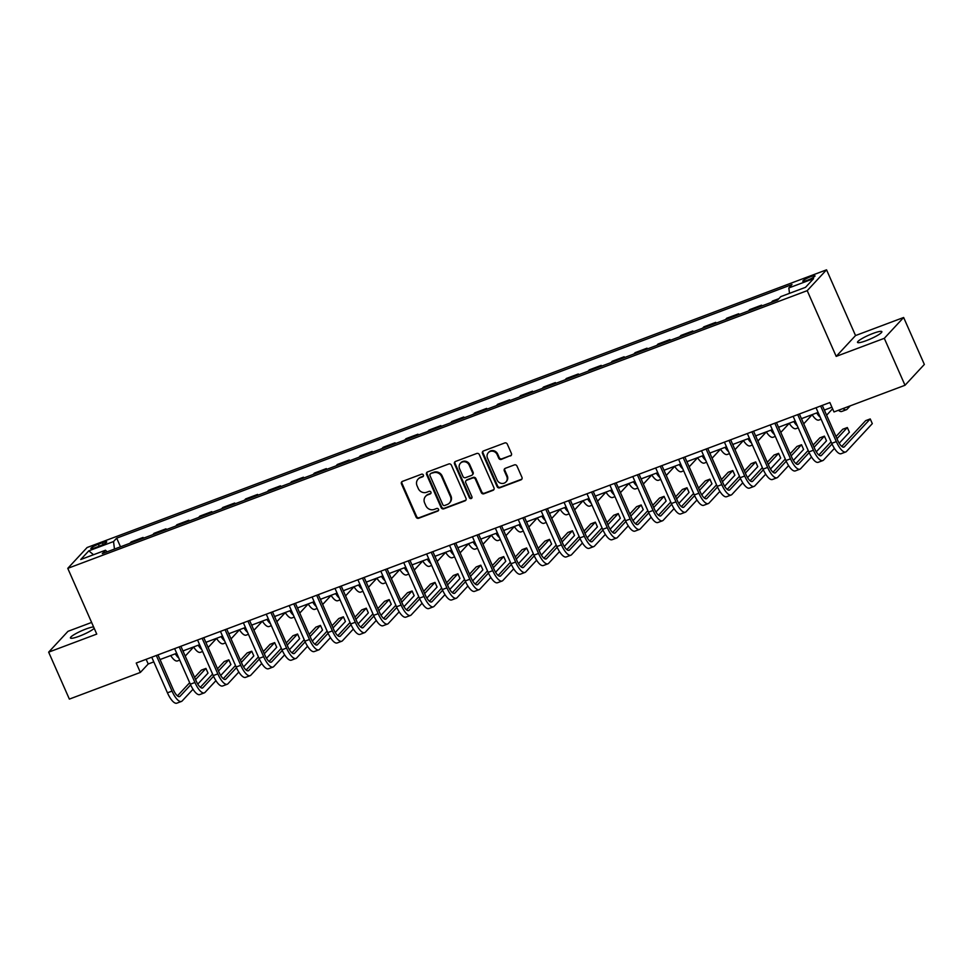 <?xml version="1.0" encoding="UTF-8"?>
<svg xmlns="http://www.w3.org/2000/svg" width="973" height="973" viewBox="0 0 973 973"><rect width="100%" height="100%" fill="white"/><g stroke="black" fill="none" stroke-linecap="round" stroke-linejoin="round"><path stroke-width="1.46" d="M423.377 475.019A1.423 1.326 -137.1 0 0 421.552 474.204L402.445 481.38A2.043 1.897 -137.1 0 0 401.46 483.897L416.091 517.077A2.043 1.897 -137.1 0 0 418.706 518.244L437.814 511.068A1.423 1.326 -137.1 0 0 438.507 509.305A1.423 1.326 -137.1 0 0 436.682 508.49L434.201 509.414A6.531 6.069 -137.1 0 1 425.846 505.68L424.629 502.919A6.531 6.069 -137.1 0 1 427.779 494.856L430.248 493.919A1.423 1.326 -137.1 0 0 430.942 492.156A1.423 1.326 -137.1 0 0 429.117 491.341L426.636 492.277A6.531 6.069 -137.1 0 1 418.281 488.531L417.064 485.77A6.531 6.069 -137.1 0 1 420.214 477.707L422.696 476.782A1.423 1.326 -137.1 0 0 423.377 475.019M873.036 333.423A13.294 2.068 -23.8 0 0 857.529 342.387A13.294 2.068 -23.8 0 0 866.347 340.623A13.294 2.068 -23.8 0 0 881.854 331.659A13.294 2.068 -23.8 0 0 873.036 333.423M93.603 626.928A13.294 2.068 -23.8 0 0 85.952 629.008A13.294 2.068 -23.8 0 0 70.433 637.984A13.294 2.068 -23.8 0 0 79.251 636.22A13.294 2.068 -23.8 0 0 94.211 628.327M810.582 276.733A6.653 1.034 -23.8 0 0 802.822 281.221A6.653 1.034 -23.8 0 0 807.237 280.333A6.653 1.034 -23.8 0 0 814.997 275.858A6.653 1.034 -23.8 0 0 810.582 276.733M510.436 455.972A2.043 1.897 -137.1 0 0 511.421 453.454L507.31 444.138A2.043 1.897 -137.1 0 0 504.707 442.97L483.484 450.949A2.043 1.897 -137.1 0 0 482.486 453.467L497.13 486.646A2.043 1.897 -137.1 0 0 499.733 487.814L520.969 479.847A2.043 1.897 -137.1 0 0 521.954 477.317L516.991 466.079A2.043 1.897 -137.1 0 0 514.376 464.912L505.291 468.317A2.043 1.897 -137.1 0 0 504.306 470.835L506.763 476.417A5.461 5.072 -137.1 0 1 505.96 481.939A5.461 5.072 -137.1 0 1 497.142 480.03L487.509 458.186A5.461 5.072 -137.1 0 1 488.324 452.664A5.461 5.072 -137.1 0 1 497.13 454.573L498.735 458.21A2.043 1.897 -137.1 0 0 501.35 459.378L510.959 455.4A2.043 1.897 -137.1 0 0 511.348 455.206M836.196 356.386L884.299 338.324L905.012 385.272L924.35 364.437L903.637 317.49L855.535 335.551L826.551 269.825L807.213 290.659L836.196 356.386L855.535 335.551M91.62 622.44L67.988 631.319L48.65 652.153L96.753 634.08L67.769 568.354L807.213 290.659M48.65 652.153L69.363 699.101L140.367 672.428L148.212 663.987L153.795 661.883M905.012 385.272L833.995 411.944L829.86 402.542L136.232 663.039L140.367 672.428M451.375 465.155A2.043 1.897 -137.1 0 0 448.76 463.987L427.536 471.954A2.043 1.897 -137.1 0 0 426.551 474.471L441.183 507.651A2.043 1.897 -137.1 0 0 443.797 508.818L465.021 500.852A2.043 1.897 -137.1 0 0 466.006 498.334L451.375 465.155M455.51 461.445L476.734 453.479A2.043 1.897 -137.1 0 1 479.348 454.646L493.98 487.826A2.043 1.897 -137.1 0 1 492.995 490.343L483.909 493.761A2.043 1.897 -137.1 0 1 481.294 492.593L475.359 479.13A2.043 1.897 -137.1 0 0 472.744 477.962L466.724 480.224A2.043 1.897 -137.1 0 0 465.739 482.742L471.917 496.753A1.423 1.326 -137.1 0 1 471.71 498.2A1.423 1.326 -137.1 0 1 469.4 497.702L454.525 463.963A2.043 1.897 -137.1 0 1 455.51 461.445M95.147 547.726L99.185 546.218A6.446 0.997 -23.8 0 0 106.689 541.864A6.446 0.997 -23.8 0 0 102.42 542.727L98.395 544.235A6.446 0.997 -23.8 0 0 90.878 548.577A6.446 0.997 -23.8 0 0 95.147 547.726M826.551 269.825L87.108 547.519L67.769 568.354M107.127 551.825L105.485 550.231L102.323 553.637L777.622 300.025L780.784 296.619L805.522 287.327L813.574 278.655L788.835 287.947L791.998 284.542L116.687 538.154L113.525 541.56L114.473 549.076M105.485 550.231L80.735 559.524L88.786 550.852L113.525 541.56M884.299 338.324L903.637 317.49M160.034 659.548L176.709 653.284M182.936 650.937L199.611 644.685M205.85 642.338L222.525 636.074M228.752 633.739L245.427 627.476M251.666 625.128L268.341 618.877M274.568 616.529L291.243 610.266M297.483 607.93L314.145 601.667M320.385 599.319L337.059 593.068M343.287 590.72L359.961 584.457M366.201 582.122L382.876 575.858M389.103 573.523L405.777 567.259M412.017 564.912L428.679 558.648M434.919 556.313L451.594 550.049M457.833 547.714L474.496 541.45M480.735 539.103L497.41 532.839M503.637 530.504L520.312 524.24M526.551 521.905L543.226 515.641M549.453 513.294L566.128 507.03M572.367 504.695L589.03 498.431M595.269 496.096L611.944 489.833M618.183 487.485L634.846 481.221M641.085 478.886L657.76 472.623M663.987 470.287L680.662 464.024M686.902 461.676L703.576 455.413M709.804 453.077L726.478 446.814M732.718 444.479L749.38 438.215M755.62 435.868L772.294 429.616M778.534 427.269L795.196 421.005M801.436 418.67L818.111 412.406M824.338 410.059L831.915 407.213M146.145 659.317L148.212 663.987M120.506 546.802L116.687 538.154M143.42 538.203L143.08 537.437L131.16 541.912L129.895 543.275M166.322 529.604L165.982 528.838L154.075 533.301L152.797 534.676M189.224 520.993L188.896 520.227L176.977 524.702L175.712 526.077M212.138 512.394L211.798 511.628L199.891 516.104L198.614 517.466M235.04 503.795L234.712 503.029L222.793 507.492L221.528 508.867M257.954 495.184L257.614 494.418L245.707 498.894L244.43 500.268M280.856 486.585L280.516 485.819L268.609 490.295L267.332 491.657M303.771 477.986L303.43 477.22L291.511 481.696L290.246 483.058M326.673 469.375L326.332 468.609L314.425 473.085L313.148 474.459M349.575 460.776L349.246 460.01L337.327 464.486L336.062 465.86M372.489 452.177L372.148 451.411L360.241 455.887L358.964 457.249M395.391 443.566L395.05 442.8L383.143 447.276L381.878 448.65M418.305 434.967L417.964 434.201L406.057 438.677L404.78 440.051M441.207 426.369L440.866 425.602L428.959 430.078L427.682 431.44M464.121 417.758L463.78 416.991L451.861 421.467L450.596 422.841M487.023 409.159L486.682 408.392L474.775 412.868L473.498 414.243M509.925 400.56L509.597 399.794L497.677 404.269L496.412 405.632M532.839 391.949L532.499 391.182L520.591 395.658L519.314 397.033M555.741 383.35L555.401 382.584L543.493 387.059L542.229 388.434M578.655 374.751L578.315 373.985L566.408 378.461L565.131 379.823M601.557 366.14L601.217 365.374L589.31 369.849L588.033 371.224M624.471 357.541L624.131 356.775L612.212 361.251L610.947 362.625M647.373 348.942L647.033 348.176L635.126 352.652L633.849 354.014M670.275 340.331L669.947 339.577L658.028 344.041L656.763 345.415M693.19 331.732L692.849 330.966L680.942 335.442L679.665 336.816M716.092 323.133L715.751 322.367L703.844 326.843L702.567 328.205M739.006 314.522L738.665 313.768L726.746 318.232L725.481 319.606M761.908 305.923L761.567 305.157L749.66 309.633L748.383 311.007M778.886 298.65L772.562 301.034L771.297 302.396M143.08 537.437L141.803 538.811M165.982 528.838L164.717 530.2M188.896 520.227L187.619 521.601M211.798 511.628L210.533 513.002M234.712 503.029L233.435 504.391M257.614 494.418L256.337 495.792M280.516 485.819L279.251 487.193M303.43 477.22L302.153 478.582M326.332 468.609L325.067 469.983M349.246 460.01L347.969 461.384M372.148 451.411L370.883 452.773M395.05 442.8L393.785 444.175M417.964 434.201L416.687 435.576M440.866 425.602L439.601 426.965M463.78 416.991L462.503 418.366M486.682 408.392L485.418 409.767M509.597 399.794L508.32 401.156M532.499 391.182L531.222 392.557M555.401 382.584L554.136 383.958M578.315 373.985L577.038 375.347M601.217 365.374L599.952 366.748M624.131 356.775L622.854 358.149M647.033 348.176L645.768 349.538M669.947 339.577L668.67 340.939M692.849 330.966L691.572 332.34M715.751 322.367L714.486 323.741M738.665 313.768L737.388 315.13M761.567 305.157L760.302 306.531M789.504 293.347L788.835 287.947M93.517 554.719L88.786 550.852M423.389 476.138A1.423 1.326 -137.1 0 1 423.219 476.223L420.737 477.147A6.531 6.069 -137.1 0 0 418.56 478.607L418.037 479.166M425.602 496.315L426.125 495.744A6.531 6.069 -137.1 0 1 428.302 494.296L430.771 493.36A1.423 1.326 -137.1 0 0 430.942 493.287M402.056 481.586A2.043 1.897 -137.1 0 0 401.983 483.338L416.614 516.517A2.043 1.897 -137.1 0 0 419.229 517.685L438.337 510.509A1.423 1.326 -137.1 0 0 438.507 510.424M427.147 472.16A2.043 1.897 -137.1 0 0 427.074 473.912L441.706 507.091A2.043 1.897 -137.1 0 0 444.32 508.259L465.544 500.292A2.043 1.897 -137.1 0 0 465.933 500.086M430.65 473.79A1.423 1.326 -137.1 0 0 429.957 475.554L442.812 504.683A1.423 1.326 -137.1 0 0 444.637 505.498L447.239 504.513A6.531 6.069 -137.1 0 0 450.402 496.461L441.62 476.551A6.531 6.069 -137.1 0 0 433.265 472.817L431.173 473.231A1.423 1.326 -137.1 0 0 430.698 473.547L430.175 474.106M449.429 503.065L449.952 502.494A6.531 6.069 -137.1 0 0 450.925 495.889L450.402 496.461M431.173 473.231L433.788 472.246A6.531 6.069 -137.1 0 1 442.143 475.992L450.925 495.889M466.043 480.686L466.566 480.127A2.043 1.897 -137.1 0 1 467.247 479.665L473.267 477.402A2.043 1.897 -137.1 0 1 475.882 478.57L481.817 492.022A2.043 1.897 -137.1 0 0 484.432 493.189L493.518 489.784A2.043 1.897 -137.1 0 0 493.907 489.577M455.121 461.652A2.043 1.897 -137.1 0 0 455.048 463.403L469.923 497.142A1.423 1.326 -137.1 0 0 471.917 497.872M469.205 465.167A5.461 5.072 -137.1 0 0 460.387 463.27A5.461 5.072 -137.1 0 0 459.584 468.779L462.978 476.478A2.043 1.897 -137.1 0 0 465.581 477.646L471.613 475.383A2.043 1.897 -137.1 0 0 472.598 472.866L469.205 465.167L469.728 464.608A5.461 5.072 -137.1 0 0 460.91 462.698L460.387 463.27M472.294 474.933L472.817 474.362A2.043 1.897 -137.1 0 0 473.121 472.306L472.598 472.866M469.728 464.608L473.121 472.306M488.324 452.664L488.847 452.104A5.461 5.072 -137.1 0 1 497.653 454.014L499.258 457.651A2.043 1.897 -137.1 0 0 501.873 458.818L510.959 455.4M505.96 481.939L506.483 481.367A5.461 5.072 -137.1 0 0 507.286 475.858L506.763 476.417M504.902 468.524A2.043 1.897 -137.1 0 0 504.829 470.275L507.286 475.858M483.082 451.144A2.043 1.897 -137.1 0 0 483.009 452.895L497.653 486.086A2.043 1.897 -137.1 0 0 500.256 487.254L521.492 479.275A2.043 1.897 -137.1 0 0 521.881 479.081M183.143 651.399L183.909 650.572M193.651 647.009L185.223 656.094M178.85 658.149A15.58 5.23 -110.6 0 1 175.286 653.82M179.713 660.095L177.487 660.935A15.58 5.23 -110.6 0 1 170.701 655.534M193.007 689.261L182.158 700.949A15.58 5.23 -110.6 0 1 181.416 701.46L176.843 703.175A15.58 5.23 -110.6 0 1 167.441 692.812L151.739 657.213M181.416 701.46A15.58 5.23 -110.6 0 1 172.026 691.098L156.325 655.498M157.979 654.878L173.328 689.687A10.387 3.478 69.4 0 0 179.591 696.595A10.387 3.478 69.4 0 0 180.078 696.254L190.647 684.883M195.573 679.58L205.935 668.415L201.35 670.129L194.612 677.39M177.451 695.877L189.686 682.705M205.935 668.415L208.003 673.109L197.799 684.104M206.057 642.8L206.823 641.973M216.565 638.41L208.125 647.495M201.764 649.55A15.58 5.23 -110.6 0 1 198.188 645.221M202.615 651.496L200.389 652.324A15.58 5.23 -110.6 0 1 193.603 646.936M228.959 634.201L229.725 633.374M239.467 629.811L231.027 638.896M224.666 640.952A15.58 5.23 -110.6 0 1 221.09 636.61M225.529 642.885L223.291 643.725A15.58 5.23 -110.6 0 1 216.517 638.337M251.873 625.59L252.639 624.763M262.369 621.2L253.941 630.285M247.58 632.341A15.58 5.23 -110.6 0 1 244.004 628.011M248.431 634.287L246.205 635.126A15.58 5.23 -110.6 0 1 239.419 629.726M215.921 680.65L205.06 692.35A15.58 5.23 -110.6 0 1 204.33 692.861L199.745 694.576A15.58 5.23 -110.6 0 1 190.343 684.214L174.641 648.614M204.33 692.861A15.58 5.23 -110.6 0 1 194.928 682.487L179.227 646.899M180.881 646.267L196.23 681.076A10.387 3.478 69.4 0 0 202.506 687.996A10.387 3.478 69.4 0 0 202.992 687.656L213.549 676.271M218.475 670.969L228.837 659.816L224.252 661.531L217.514 668.792M200.353 687.279L212.588 674.094M228.837 659.816L230.905 664.51L220.701 675.505M238.823 672.051L227.974 683.751A15.58 5.23 -110.6 0 1 227.232 684.25L222.659 685.977A15.58 5.23 -110.6 0 1 213.257 675.603L197.555 640.015M227.232 684.25A15.58 5.23 -110.6 0 1 217.83 673.888L202.141 638.288M203.795 637.668L219.144 672.477A10.387 3.478 69.4 0 0 225.408 679.385A10.387 3.478 69.4 0 0 225.894 679.057L236.463 667.673M241.389 662.37L251.739 651.205L247.166 652.932L240.428 660.193M223.267 678.68L235.502 665.496M251.739 651.205L253.819 655.899L243.615 666.894M261.737 663.452L250.876 675.14A15.58 5.23 -110.6 0 1 250.146 675.651L245.561 677.366A15.58 5.23 -110.6 0 1 236.159 667.004L220.457 631.404M250.146 675.651A15.58 5.23 -110.6 0 1 240.745 665.289L225.043 629.689M226.697 629.069L242.046 663.878A10.387 3.478 69.4 0 0 248.31 670.786A10.387 3.478 69.4 0 0 248.808 670.446L259.365 659.074M264.291 653.771L274.654 642.606L270.068 644.321L263.33 651.582M246.169 670.069L258.404 656.897M274.654 642.606L276.721 647.3L266.517 658.295M274.775 616.991L275.541 616.164M285.284 612.601L276.843 621.686M270.482 623.742A15.58 5.23 -110.6 0 1 266.906 619.412M271.345 625.688L269.107 626.515A15.58 5.23 -110.6 0 1 262.333 621.127M284.639 654.853L273.778 666.541A15.58 5.23 -110.6 0 1 273.048 667.052L268.463 668.767A15.58 5.23 -110.6 0 1 259.073 658.405L243.372 622.805M273.048 667.052A15.58 5.23 -110.6 0 1 263.647 656.678L247.945 621.09M249.599 620.458L264.96 655.267A10.387 3.478 69.4 0 0 271.224 662.187A10.387 3.478 69.4 0 0 271.71 661.847L282.279 650.463M287.193 645.16L297.556 634.007L292.982 635.722L286.232 642.983M269.071 661.47L281.306 648.286M297.556 634.007L299.635 638.702L289.431 649.696M297.677 608.393L298.456 607.566M308.186 604.002L299.757 613.087M293.384 615.143A15.58 5.23 -110.6 0 1 289.82 610.801M294.247 617.077L292.022 617.916A15.58 5.23 -110.6 0 1 285.235 612.528M320.591 599.794L321.358 598.954M331.1 595.391L322.659 604.488M316.298 606.532A15.58 5.23 -110.6 0 1 312.722 602.202M317.149 608.478L314.924 609.317A15.58 5.23 -110.6 0 1 308.137 603.929M343.493 591.183L344.26 590.356M354.002 586.792L345.561 595.877M339.2 597.933A15.58 5.23 -110.6 0 1 335.636 593.603M340.064 599.879L337.838 600.706A15.58 5.23 -110.6 0 1 331.051 595.318M366.407 582.584L367.174 581.757M376.916 578.193L368.475 587.278M362.114 589.334A15.58 5.23 -110.6 0 1 358.538 584.992M362.965 591.268L360.74 592.107A15.58 5.23 -110.6 0 1 353.953 586.719M389.309 573.985L390.076 573.146M399.818 569.582L391.377 578.68M385.016 580.723A15.58 5.23 -110.6 0 1 381.44 576.393M385.88 582.669L383.642 583.508A15.58 5.23 -110.6 0 1 376.867 578.12M307.541 646.242L296.692 657.943A15.58 5.23 -110.6 0 1 295.95 658.441L291.377 660.168A15.58 5.23 -110.6 0 1 281.975 649.794L266.274 614.206M295.95 658.441A15.58 5.23 -110.6 0 1 286.561 648.079L270.859 612.479M272.513 611.859L287.862 646.668A10.387 3.478 69.4 0 0 294.126 653.576A10.387 3.478 69.4 0 0 294.624 653.248L305.181 641.864M310.107 636.561L320.47 625.396L315.884 627.123L309.146 634.384M291.985 652.871L304.221 639.687M320.47 625.396L322.537 630.09L312.333 641.085M330.455 637.643L319.594 649.332A15.58 5.23 -110.6 0 1 318.864 649.842L314.279 651.557A15.58 5.23 -110.6 0 1 304.877 641.195L289.188 605.595M318.864 649.842A15.58 5.23 -110.6 0 1 309.463 639.48L293.761 603.88M295.415 603.26L310.776 638.069A10.387 3.478 69.4 0 0 317.04 644.977A10.387 3.478 69.4 0 0 317.526 644.637L328.096 633.265M333.009 627.962L343.372 616.797L338.786 618.524L332.048 625.773M314.887 644.272L327.123 631.088M343.372 616.797L345.439 621.492L335.235 632.486M353.357 629.045L342.508 640.733A15.58 5.23 -110.6 0 1 341.766 641.243L337.193 642.958A15.58 5.23 -110.6 0 1 327.792 632.596L312.09 596.996M341.766 641.243A15.58 5.23 -110.6 0 1 332.377 630.869L316.675 595.281M318.329 594.661L333.678 629.47A10.387 3.478 69.4 0 0 339.942 636.378A10.387 3.478 69.4 0 0 340.428 636.038L350.998 624.654M355.923 619.351L366.286 608.198L361.701 609.913L354.963 617.174M337.801 635.661L350.037 622.489M366.286 608.198L368.353 612.893L358.149 623.888M376.271 620.433L365.41 632.134A15.58 5.23 -110.6 0 1 364.68 632.632L360.095 634.36A15.58 5.23 -110.6 0 1 350.694 623.985L334.992 588.397M364.68 632.632A15.58 5.23 -110.6 0 1 355.279 622.27L339.577 586.67M341.231 586.05L356.58 620.859A10.387 3.478 69.4 0 0 362.856 627.767A10.387 3.478 69.4 0 0 363.343 627.439L373.9 616.055M378.825 610.752L389.188 599.587L384.603 601.314L377.865 608.575M360.703 627.062L372.939 613.878M389.188 599.587L391.255 604.282L381.051 615.277M399.173 611.835L388.312 623.523A15.58 5.23 -110.6 0 1 387.582 624.034L383.009 625.748A15.58 5.23 -110.6 0 1 373.608 615.386L357.906 579.786M387.582 624.034A15.58 5.23 -110.6 0 1 378.181 613.671L362.491 578.071M364.145 577.451L379.494 612.26A10.387 3.478 69.4 0 0 385.758 619.169A10.387 3.478 69.4 0 0 386.245 618.828L396.814 607.456M401.74 602.153L412.09 590.988L407.517 592.715L400.779 599.964M383.617 618.463L395.841 605.279M412.09 590.988L414.17 595.683L403.965 606.678M412.211 565.374L412.99 564.547M422.72 560.983L414.291 570.069M407.93 572.124A15.58 5.23 -110.6 0 1 404.354 567.794M408.782 574.07L406.556 574.909A15.58 5.23 -110.6 0 1 399.769 569.509M422.087 603.236L411.226 614.924A15.58 5.23 -110.6 0 1 410.497 615.435L405.911 617.15A15.58 5.23 -110.6 0 1 396.51 606.787L380.808 571.187M410.497 615.435A15.58 5.23 -110.6 0 1 401.095 605.06L385.393 569.473M387.047 568.852L402.396 603.661A10.387 3.478 69.4 0 0 408.66 610.57A10.387 3.478 69.4 0 0 409.159 610.229L419.716 598.845M424.642 593.542L435.004 582.389L430.419 584.104L423.681 591.365M406.519 609.852L418.755 596.68M435.004 582.389L437.072 587.084L426.867 598.079M435.126 556.775L435.892 555.948M445.634 552.384L437.193 561.47M430.832 563.525A15.58 5.23 -110.6 0 1 427.256 559.183M431.684 565.459L429.458 566.298A15.58 5.23 -110.6 0 1 422.683 560.91M444.989 594.625L434.128 606.325A15.58 5.23 -110.6 0 1 433.399 606.824L428.813 608.551A15.58 5.23 -110.6 0 1 419.424 598.176L403.722 562.589M433.399 606.824A15.58 5.23 -110.6 0 1 423.997 596.461L408.295 560.862M409.949 560.241L425.31 595.05A10.387 3.478 69.4 0 0 431.574 601.959A10.387 3.478 69.4 0 0 432.061 601.63L442.63 590.246M447.544 584.943L457.906 573.778L453.333 575.505L446.583 582.766M429.421 601.253L441.657 588.069M457.906 573.778L459.974 578.473L449.769 589.468M458.028 548.176L458.794 547.349M468.536 543.773L460.107 552.871M453.734 554.914A15.58 5.23 -110.6 0 1 450.171 550.584M454.598 556.86L452.372 557.699A15.58 5.23 -110.6 0 1 445.585 552.311M467.891 586.026L457.042 597.714A15.58 5.23 -110.6 0 1 456.301 598.225L451.727 599.94A15.58 5.23 -110.6 0 1 442.326 589.577L426.624 553.978M456.301 598.225A15.58 5.23 -110.6 0 1 446.911 587.862L431.209 552.263M432.863 551.642L448.212 586.451A10.387 3.478 69.4 0 0 454.476 593.36A10.387 3.478 69.4 0 0 454.963 593.019L465.532 581.647M470.458 576.344L480.82 565.179L476.235 566.906L469.497 574.167M452.336 592.654L464.571 579.47M480.82 565.179L482.888 569.874L472.683 580.869M480.942 539.565L481.708 538.738M491.45 535.174L483.009 544.26M476.648 546.315A15.58 5.23 -110.6 0 1 473.073 541.985M477.5 548.261L475.274 549.1A15.58 5.23 -110.6 0 1 468.487 543.7M490.806 577.427L479.944 589.115A15.58 5.23 -110.6 0 1 479.215 589.626L474.629 591.341A15.58 5.23 -110.6 0 1 465.228 580.978L449.538 545.379M479.215 589.626A15.58 5.23 -110.6 0 1 469.813 579.251L454.111 543.664M455.765 543.043L471.127 577.853A10.387 3.478 69.4 0 0 477.39 584.761A10.387 3.478 69.4 0 0 477.877 584.42L488.446 573.036M493.36 567.733L503.722 556.58L499.137 558.295L492.399 565.556M475.238 584.043L487.473 570.871M503.722 556.58L505.79 561.275L495.585 572.27M503.844 530.966L504.61 530.139M514.352 526.575L505.911 535.661M499.55 537.716A15.58 5.23 -110.6 0 1 495.975 533.374M500.414 539.65L498.176 540.489A15.58 5.23 -110.6 0 1 491.401 535.101M513.708 568.816L502.859 580.516A15.58 5.23 -110.6 0 1 502.117 581.015L497.544 582.742A15.58 5.23 -110.6 0 1 488.142 572.367L472.44 536.78M502.117 581.015A15.58 5.23 -110.6 0 1 492.727 570.652L477.025 535.053M478.68 534.432L494.029 569.241A10.387 3.478 69.4 0 0 500.292 576.15A10.387 3.478 69.4 0 0 500.779 575.821L511.348 564.437M516.274 559.134L526.636 547.969L522.051 549.696L515.313 556.957M498.152 575.444L510.387 562.26M526.636 547.969L528.704 552.664L518.5 563.659M526.758 522.367L527.524 521.54M537.266 517.964L528.826 527.062M522.465 529.105A15.58 5.23 -110.6 0 1 518.889 524.775M523.316 531.051L521.09 531.89A15.58 5.23 -110.6 0 1 514.303 526.502M536.622 560.217L525.761 571.917A15.58 5.23 -110.6 0 1 525.031 572.416L520.446 574.131A15.58 5.23 -110.6 0 1 511.044 563.768L495.342 528.169M525.031 572.416A15.58 5.23 -110.6 0 1 515.629 562.053L499.927 526.454M501.582 525.834L516.931 560.643A10.387 3.478 69.4 0 0 523.206 567.551A10.387 3.478 69.4 0 0 523.693 567.21L534.25 555.838M539.176 550.536L549.538 539.37L544.953 541.097L538.215 548.358M521.054 566.845L533.289 553.661M549.538 539.37L551.606 544.065L541.402 555.06M549.66 513.756L550.426 512.929M560.168 509.366L551.727 518.451M545.366 520.506A15.58 5.23 -110.6 0 1 541.791 516.177M546.23 522.452L543.992 523.292A15.58 5.23 -110.6 0 1 537.218 517.891M572.562 505.157L573.34 504.33M583.07 500.767L574.642 509.852M568.281 511.907A15.58 5.23 -110.6 0 1 564.705 507.565M569.132 513.841L566.906 514.681A15.58 5.23 -110.6 0 1 560.12 509.293M595.476 496.558L596.242 495.731M605.984 492.156L597.544 501.253M591.183 503.296A15.58 5.23 -110.6 0 1 587.607 498.967M592.034 505.242L589.808 506.082A15.58 5.23 -110.6 0 1 583.022 500.694M618.378 487.947L619.144 487.12M628.886 483.557L620.458 492.642M614.085 494.698A15.58 5.23 -110.6 0 1 610.521 490.368M614.948 496.644L612.722 497.483A15.58 5.23 -110.6 0 1 605.936 492.083M641.292 479.348L642.058 478.521M651.801 474.958L643.36 484.043M636.999 486.099A15.58 5.23 -110.6 0 1 633.423 481.769M637.85 488.032L635.624 488.872A15.58 5.23 -110.6 0 1 628.838 483.484M664.194 470.75L664.96 469.923M674.703 466.347L666.262 475.444M659.901 477.488A15.58 5.23 -110.6 0 1 656.325 473.158M660.764 479.434L658.526 480.273A15.58 5.23 -110.6 0 1 651.752 474.885M687.108 462.139L687.875 461.311M697.605 457.748L689.176 466.833M682.815 468.889A15.58 5.23 -110.6 0 1 679.239 464.559M683.666 470.835L681.441 471.674A15.58 5.23 -110.6 0 1 674.654 466.274M710.01 453.54L710.777 452.713M720.519 449.149L712.078 458.234M705.717 460.29A15.58 5.23 -110.6 0 1 702.141 455.96M706.58 462.224L704.343 463.063A15.58 5.23 -110.6 0 1 697.568 457.675M559.524 551.618L548.663 563.306A15.58 5.23 -110.6 0 1 547.933 563.817L543.348 565.532A15.58 5.23 -110.6 0 1 533.958 555.169L518.256 519.57M547.933 563.817A15.58 5.23 -110.6 0 1 538.531 553.442L522.842 517.855M524.483 517.235L539.845 552.044A10.387 3.478 69.4 0 0 546.108 558.952A10.387 3.478 69.4 0 0 546.595 558.611L557.164 547.227M562.09 541.925L572.44 530.771L567.867 532.486L561.129 539.747M543.968 558.234L556.191 545.062M572.44 530.771L574.52 535.466L564.316 546.461M582.426 543.007L571.577 554.707A15.58 5.23 -110.6 0 1 570.847 555.206L566.262 556.933A15.58 5.23 -110.6 0 1 556.86 546.558L541.158 510.971M570.847 555.206A15.58 5.23 -110.6 0 1 561.445 544.844L545.744 509.244M547.398 508.624L562.747 543.433A10.387 3.478 69.4 0 0 569.01 550.341A10.387 3.478 69.4 0 0 569.509 550.013L580.066 538.628M584.992 533.326L595.354 522.16L590.769 523.888L584.031 531.149M566.87 549.636L579.105 536.451M595.354 522.16L597.422 526.867L587.218 537.85M605.34 534.408L594.479 546.108A15.58 5.23 -110.6 0 1 593.749 546.607L589.164 548.322A15.58 5.23 -110.6 0 1 579.774 537.96L564.072 502.36M593.749 546.607A15.58 5.23 -110.6 0 1 584.347 536.245L568.646 500.645M570.3 500.025L585.661 534.834A10.387 3.478 69.4 0 0 591.925 541.742A10.387 3.478 69.4 0 0 592.411 541.414L602.98 530.03M607.894 524.727L618.256 513.562L613.683 515.289L606.933 522.55M589.772 541.037L602.007 527.853M618.256 513.562L620.324 518.256L610.12 529.251M628.242 525.809L617.393 537.497A15.58 5.23 -110.6 0 1 616.651 538.008L612.078 539.723A15.58 5.23 -110.6 0 1 602.676 529.361L586.974 493.761M616.651 538.008A15.58 5.23 -110.6 0 1 607.261 527.634L591.56 492.046M593.214 491.426L608.563 526.235A10.387 3.478 69.4 0 0 614.827 533.143A10.387 3.478 69.4 0 0 615.313 532.803L625.882 521.419M630.808 516.116L641.171 504.963L636.585 506.678L629.847 513.939M612.686 532.426L624.921 519.254M641.171 504.963L643.238 509.657L633.034 520.652M651.156 517.198L640.295 528.898A15.58 5.23 -110.6 0 1 639.565 529.397L634.98 531.124A15.58 5.23 -110.6 0 1 625.578 520.762L609.889 485.162M639.565 529.397A15.58 5.23 -110.6 0 1 630.163 519.035L614.462 483.435M616.116 482.815L631.465 517.624A10.387 3.478 69.4 0 0 637.741 524.544A10.387 3.478 69.4 0 0 638.227 524.204L648.796 512.82M653.71 507.517L664.072 496.364L659.487 498.079L652.749 505.34M635.588 523.827L647.823 510.643M664.072 496.364L666.14 501.059L655.936 512.041M674.058 508.599L663.209 520.3A15.58 5.23 -110.6 0 1 662.467 520.798L657.894 522.513A15.58 5.23 -110.6 0 1 648.492 512.151L632.791 476.551M662.467 520.798A15.58 5.23 -110.6 0 1 653.065 510.436L637.376 474.836M639.03 474.216L654.379 509.025A10.387 3.478 69.4 0 0 660.643 515.933A10.387 3.478 69.4 0 0 661.129 515.605L671.698 504.221M676.624 498.918L686.974 487.753L682.401 489.48L675.663 496.741M658.502 515.228L670.738 502.044M686.974 487.753L689.054 492.447L678.85 503.442M696.972 500L686.111 511.689A15.58 5.23 -110.6 0 1 685.381 512.199L680.796 513.914A15.58 5.23 -110.6 0 1 671.394 503.552L655.693 467.952M685.381 512.199A15.58 5.23 -110.6 0 1 675.98 501.825L660.278 466.237M661.932 465.617L677.281 500.426A10.387 3.478 69.4 0 0 683.557 507.334A10.387 3.478 69.4 0 0 684.043 506.994L694.6 495.61M699.526 490.307L709.889 479.154L705.303 480.869L698.565 488.13M681.404 506.617L693.64 493.445M709.889 479.154L711.956 483.849L701.752 494.843M719.874 491.389L709.013 503.09A15.58 5.23 -110.6 0 1 708.283 503.588L703.698 505.315A15.58 5.23 -110.6 0 1 694.308 494.953L678.607 459.353M708.283 503.588A15.58 5.23 -110.6 0 1 698.882 493.226L683.18 457.626M684.834 457.006L700.195 491.815A10.387 3.478 69.4 0 0 706.459 498.735A10.387 3.478 69.4 0 0 706.945 498.395L717.515 487.011M722.44 481.708L732.791 470.555L728.218 472.27L721.48 479.531M704.306 498.018L716.542 484.834M732.791 470.555L734.87 475.25L724.666 486.232M732.912 444.941L733.691 444.114M743.421 440.538L734.992 449.635M728.631 451.679A15.58 5.23 -110.6 0 1 725.055 447.349M729.482 453.625L727.257 454.464A15.58 5.23 -110.6 0 1 720.47 449.076M742.776 482.79L731.927 494.491A15.58 5.23 -110.6 0 1 731.197 494.989L726.612 496.716A15.58 5.23 -110.6 0 1 717.21 486.342L701.509 450.754M731.197 494.989A15.58 5.23 -110.6 0 1 721.796 484.627L706.094 449.027M707.748 448.407L723.097 483.216A10.387 3.478 69.4 0 0 729.361 490.124A10.387 3.478 69.4 0 0 729.859 489.796L740.417 478.412M745.342 473.109L755.705 461.944L751.12 463.671L744.381 470.932M727.22 489.419L739.456 476.235M755.705 461.944L757.772 466.639L747.568 477.634M755.826 436.33L756.593 435.503M766.335 431.939L757.894 441.024M751.533 443.08A15.58 5.23 -110.6 0 1 747.957 438.75M752.384 445.026L750.159 445.865A15.58 5.23 -110.6 0 1 743.372 440.465M765.69 474.192L754.829 485.88A15.58 5.23 -110.6 0 1 754.099 486.391L749.514 488.105A15.58 5.23 -110.6 0 1 740.112 477.743L724.423 442.143M754.099 486.391A15.58 5.23 -110.6 0 1 744.698 476.016L728.996 440.428M730.65 439.808L746.011 474.617A10.387 3.478 69.4 0 0 752.275 481.526A10.387 3.478 69.4 0 0 752.761 481.185L763.331 469.801M768.244 464.498L778.607 453.345L774.022 455.06L767.283 462.321M750.122 480.808L762.358 467.636M778.607 453.345L780.674 458.04L770.47 469.035M778.728 427.731L779.495 426.904M789.237 423.34L780.808 432.426M774.435 434.481A15.58 5.23 -110.6 0 1 770.871 430.151M775.299 436.415L773.073 437.254A15.58 5.23 -110.6 0 1 766.286 431.866M788.592 465.581L777.743 477.281A15.58 5.23 -110.6 0 1 777.001 477.779L772.428 479.507A15.58 5.23 -110.6 0 1 763.027 469.144L747.325 433.544M777.001 477.779A15.58 5.23 -110.6 0 1 767.612 467.417L751.91 431.817M753.564 431.197L768.913 466.006A10.387 3.478 69.4 0 0 775.177 472.927A10.387 3.478 69.4 0 0 775.663 472.586L786.233 461.202M791.158 455.899L801.521 444.746L796.936 446.461L790.198 453.722M773.036 472.209L785.272 459.025M801.521 444.746L803.589 449.441L793.384 460.424M801.643 419.132L802.409 418.305M812.151 414.729L803.71 423.827M797.349 425.87A15.58 5.23 -110.6 0 1 793.773 421.54M798.201 427.816L795.975 428.655A15.58 5.23 -110.6 0 1 789.188 423.267M811.506 456.982L800.645 468.682A15.58 5.23 -110.6 0 1 799.915 469.181L795.33 470.908A15.58 5.23 -110.6 0 1 785.929 460.533L770.239 424.946M799.915 469.181A15.58 5.23 -110.6 0 1 790.514 458.818L774.812 423.219M776.466 422.598L791.815 457.407A10.387 3.478 69.4 0 0 798.091 464.316A10.387 3.478 69.4 0 0 798.578 463.987L809.147 452.603M814.06 447.3L824.423 436.135L819.838 437.862L813.1 445.123M795.938 463.61L808.174 450.426M824.423 436.135L826.491 440.83L816.286 451.825M824.545 410.521L825.311 409.694M832.596 408.769L826.612 415.216M820.251 417.271A15.58 5.23 -110.6 0 1 816.675 412.941M821.115 419.217L818.877 420.056A15.58 5.23 -110.6 0 1 812.102 414.656M834.408 448.383L823.559 460.071A15.58 5.23 -110.6 0 1 822.817 460.582L818.244 462.297A15.58 5.23 -110.6 0 1 808.843 451.934L793.141 416.335M822.817 460.582A15.58 5.23 -110.6 0 1 813.416 450.207L797.726 414.62M799.38 413.999L814.729 448.808A10.387 3.478 69.4 0 0 820.993 455.717A10.387 3.478 69.4 0 0 821.48 455.376L832.049 443.992M836.975 438.701L847.325 427.536L842.752 429.251L836.014 436.512M818.852 454.999L831.088 441.827M847.325 427.536L849.405 432.231L839.2 443.226M850.256 405.838L847.106 409.219A15.58 5.23 -110.6 0 1 846.376 409.73A15.58 5.23 -110.6 0 1 843.019 408.551M846.376 409.73L841.791 411.445A15.58 5.23 -110.6 0 1 838.434 410.265M822.282 405.388L837.631 440.197A10.387 3.478 69.4 0 0 843.907 447.118A10.387 3.478 69.4 0 0 844.394 446.777L870.239 418.937L872.307 423.632L846.461 451.472A15.58 5.23 -110.6 0 1 845.732 451.971L841.146 453.698A15.58 5.23 -110.6 0 1 831.745 443.335L816.043 407.736M845.732 451.971A15.58 5.23 -110.6 0 1 836.33 441.608L820.628 406.009M870.239 418.937L865.654 420.652L841.754 446.4M99.246 546.181L98.395 544.235M103.187 544.442L102.42 542.727M167.441 692.812L172.026 691.098M179.008 696.668L180.078 696.254M190.343 684.214L194.928 682.487M201.91 688.057L202.992 687.656M213.257 675.603L217.83 673.888M224.824 679.458L225.894 679.057M236.159 667.004L240.745 665.289M247.726 670.859L248.808 670.446M259.073 658.405L263.647 656.678M270.628 662.248L271.71 661.847M281.975 649.794L286.561 648.079M293.542 653.649L294.624 653.248M304.877 641.195L309.463 639.48M316.444 645.05L317.526 644.637M327.792 632.596L332.377 630.869M339.358 636.439L340.428 636.038M350.694 623.985L355.279 622.27M362.26 627.84L363.343 627.439M373.608 615.386L378.181 613.671M385.174 619.242L386.245 618.828M396.51 606.787L401.095 605.06M408.076 610.63L409.159 610.229M419.424 598.176L423.997 596.461M430.978 602.032L432.061 601.63M442.326 589.577L446.911 587.862M453.892 593.433L454.963 593.019M465.228 580.978L469.813 579.251M476.794 584.822L477.877 584.42M488.142 572.367L492.727 570.652M499.708 576.223L500.779 575.821M511.044 563.768L515.629 562.053M522.61 567.624L523.693 567.21M533.958 555.169L538.531 553.442M545.525 559.013L546.595 558.611M556.86 546.558L561.445 544.844M568.427 550.414L569.509 550.013M579.774 537.96L584.347 536.245M591.329 541.815L592.411 541.414M602.676 529.361L607.261 527.634M614.243 533.204L615.313 532.803M625.578 520.762L630.163 519.035M637.145 524.605L638.227 524.204M648.492 512.151L653.065 510.436M660.059 516.006L661.129 515.605M671.394 503.552L675.98 501.825M682.961 507.407L684.043 506.994M694.308 494.953L698.882 493.226M705.875 498.796L706.945 498.395M717.21 486.342L721.796 484.627M728.777 490.197L729.859 489.796M740.112 477.743L744.698 476.016M751.679 481.599L752.761 481.185M763.027 469.144L767.612 467.417M774.593 472.987L775.663 472.586M785.929 460.533L790.514 458.818M797.495 464.389L798.578 463.987M808.843 451.934L813.416 450.207M820.409 455.79L821.48 455.376M831.745 443.335L836.33 441.608M843.311 447.179L844.394 446.777"/></g></svg>
